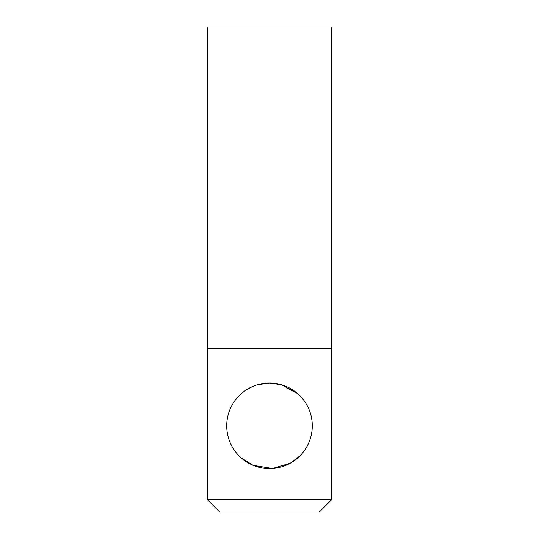 <?xml version="1.0" encoding="UTF-8"?>
<svg xmlns="http://www.w3.org/2000/svg" width="539" height="539" viewBox="0 0 539 539"><rect width="100%" height="100%" fill="white"/><g stroke="black" fill="none" stroke-linecap="round" stroke-linejoin="round"><path stroke-width="0.81" d="M239.114 395.72L243.675 391.725M247.374 389.219L251.908 386.834M257.164 384.866L269.433 383.047L281.695 384.826L298.128 394.043M312.276 425.83A42.776 42.776 0 0 0 269.5 383.047A42.776 42.776 0 0 0 226.724 425.83A42.776 42.776 0 0 0 269.5 468.607A42.776 42.776 0 0 0 312.276 425.83M331.721 348.43L331.721 26.95L207.279 26.95L207.279 348.43L331.721 348.43L331.721 499.606L319.277 512.05L219.723 512.05L207.279 499.606L207.279 348.43M299.886 455.933L290.353 463.176L272.552 468.492L253.148 465.359L240.872 457.611M207.279 499.606L331.721 499.606"/></g></svg>
